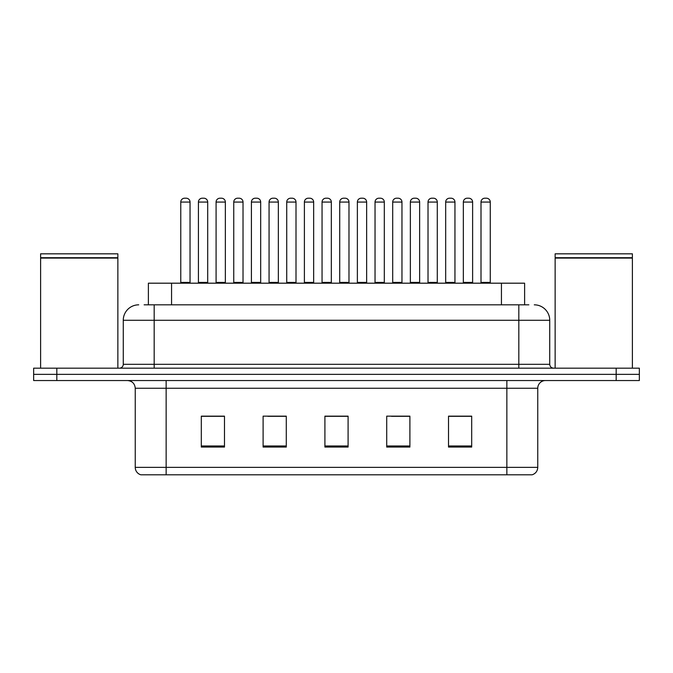 <?xml version="1.0" encoding="UTF-8"?>
<svg xmlns="http://www.w3.org/2000/svg" width="673" height="673" viewBox="0 0 673 673"><rect width="100%" height="100%" fill="white"/><g stroke="black" fill="none" stroke-linecap="round" stroke-linejoin="round"><path stroke-width="1.01" d="M148.388 304.827L148.388 283.19L524.612 283.19L524.612 304.827M531.805 474.793L506.853 474.793L506.853 467.373L537.752 467.373L537.752 388.262A7.723 7.723 0 0 1 545.483 380.539M531.577 474.793L140.808 474.793A7.723 7.723 0 0 1 135.248 467.373L135.248 388.262C134.785 383.568 132.211 380.994 127.517 380.539M56.826 368.173L639.35 368.173L639.35 374.356L33.65 374.356L33.65 380.539L56.826 380.539L56.826 374.356L33.65 374.356L33.65 368.173L56.826 368.173L56.826 374.356L639.35 374.356L639.35 380.539L56.826 380.539M471.697 447.057L471.697 416.15L448.521 416.15L448.521 447.057L471.697 447.057M409.891 447.057L409.891 416.15L386.714 416.15L386.714 447.057L409.891 447.057M224.479 447.057L224.479 416.15L201.303 416.15L201.303 447.057L224.479 447.057M286.286 447.057L286.286 416.15L263.109 416.15L263.109 447.057L286.286 447.057M348.092 447.057L348.092 416.15L324.908 416.15L324.908 447.057L348.092 447.057M492.956 474.793L180.044 474.793M462.183 416.309L456.109 416.309M285.571 416.309L279.497 416.309M267.913 416.309L286.286 416.309M214.931 416.309L208.857 416.309M409.201 416.309L403.127 416.309M391.535 416.309L409.891 416.309M338.553 416.309L332.479 416.309M348.092 416.309L324.908 416.309M224.479 416.309L201.303 416.309M471.697 416.309L448.521 416.309M144.485 304.827L528.869 304.827M144.131 304.827L154.176 304.827L154.176 320.272L123.268 320.272L123.268 364.312A3.861 3.861 0 0 1 119.407 368.173M138.722 304.827A15.454 15.454 0 0 0 123.268 320.272M534.278 304.827A15.454 15.454 0 0 1 549.732 320.272L549.732 364.312C549.959 366.659 551.246 367.946 553.593 368.173M207.696 202.068L198.426 202.068A3.861 3.861 0 0 1 202.287 198.207L203.835 198.207A3.861 3.861 0 0 1 207.696 202.068L207.696 282.416A0.774 0.774 0 0 0 208.47 283.19M198.426 202.068L198.426 282.416A0.774 0.774 0 0 1 197.652 283.19M180.768 202.068A3.861 3.861 0 0 1 184.629 198.207L186.169 198.207A3.861 3.861 0 0 1 190.038 202.068L180.768 202.068L180.768 282.416A0.774 0.774 0 0 1 179.994 283.19M190.038 202.068L190.038 282.416A0.774 0.774 0 0 0 190.804 283.19M202.287 198.207L203.835 198.207M233.75 202.068L233.75 282.416L243.02 282.416L243.02 202.068L233.75 202.068A3.861 3.861 0 0 1 237.611 198.207L239.159 198.207A3.861 3.861 0 0 1 243.02 202.068L243.02 282.416A0.774 0.774 0 0 0 243.794 283.19M233.75 282.416A0.774 0.774 0 0 1 232.976 283.19M268.3 283.19A0.774 0.774 0 0 0 269.065 282.416L269.065 202.068L269.065 282.416L278.344 282.416L278.344 202.068L269.065 202.068A3.861 3.861 0 0 1 272.935 198.207L274.475 198.207A3.861 3.861 0 0 1 278.344 202.068L278.344 282.416A0.774 0.774 0 0 0 279.11 283.19M313.66 202.068L304.389 202.068A3.861 3.861 0 0 1 308.251 198.207L309.799 198.207A3.861 3.861 0 0 1 313.66 202.068L313.66 282.416A0.774 0.774 0 0 0 314.434 283.19M304.389 202.068L304.389 282.416A0.774 0.774 0 0 1 303.616 283.19M339.714 202.068L339.714 282.416L348.984 282.416L348.984 202.068L339.714 202.068A3.861 3.861 0 0 1 343.575 198.207L345.123 198.207A3.861 3.861 0 0 1 348.984 202.068L348.984 282.416A0.774 0.774 0 0 0 349.758 283.19M339.714 282.416A0.774 0.774 0 0 1 338.94 283.19M216.083 202.068A3.861 3.861 0 0 1 219.953 198.207L221.493 198.207A3.861 3.861 0 0 1 225.354 202.068L216.083 202.068L216.083 282.416A0.774 0.774 0 0 1 215.31 283.19M225.354 202.068L225.354 282.416A0.774 0.774 0 0 0 226.128 283.19M251.408 202.068A3.861 3.861 0 0 1 255.269 198.207L256.817 198.207A3.861 3.861 0 0 1 260.678 202.068L251.408 202.068L251.408 282.416A0.774 0.774 0 0 1 250.634 283.19M260.678 202.068L260.678 282.416A0.774 0.774 0 0 0 261.452 283.19M286.732 202.068A3.861 3.861 0 0 1 290.593 198.207L292.141 198.207A3.861 3.861 0 0 1 296.002 202.068L286.732 202.068L286.732 282.416A0.774 0.774 0 0 1 285.958 283.19M296.002 202.068L296.002 282.416A0.774 0.774 0 0 0 296.776 283.19M237.611 198.207L239.159 198.207M272.935 198.207L274.475 198.207M308.251 198.207L309.799 198.207M343.575 198.207L345.123 198.207M40.607 258.087L117.859 258.087L40.607 258.087L40.607 368.173M117.859 258.087L117.859 368.173M117.472 257.7L40.986 257.7M117.859 257.313L117.859 253.83L40.607 253.83L40.607 257.313M555.141 258.087L632.393 258.087L555.141 258.087L555.141 368.173M632.393 258.087L632.393 368.173M632.014 257.7L555.528 257.7M632.393 257.313L632.393 253.83L555.141 253.83L555.141 257.313M322.056 202.068A3.861 3.861 0 0 1 325.917 198.207L327.465 198.207A3.861 3.861 0 0 1 331.326 202.068L322.056 202.068L322.056 282.416A0.774 0.774 0 0 1 321.282 283.19M331.326 202.068L331.326 282.416A0.774 0.774 0 0 0 332.1 283.19M375.038 202.068L375.038 282.416L384.308 282.416L384.308 202.068L375.038 202.068A3.861 3.861 0 0 1 378.899 198.207L380.447 198.207A3.861 3.861 0 0 1 384.308 202.068L384.308 282.416A0.774 0.774 0 0 0 385.082 283.19M375.038 282.416A0.774 0.774 0 0 1 374.264 283.19M419.632 202.068L410.362 202.068A3.861 3.861 0 0 1 414.223 198.207L415.763 198.207A3.861 3.861 0 0 1 419.632 202.068L419.632 282.416A0.774 0.774 0 0 0 420.398 283.19M410.362 202.068L410.362 282.416A0.774 0.774 0 0 1 409.588 283.19M454.948 202.068L445.677 202.068A3.861 3.861 0 0 1 449.547 198.207L451.087 198.207A3.861 3.861 0 0 1 454.948 202.068L454.948 282.416A0.774 0.774 0 0 0 455.722 283.19M445.677 202.068L445.677 282.416A0.774 0.774 0 0 1 444.912 283.19M490.272 202.068L481.002 202.068A3.861 3.861 0 0 1 484.863 198.207L486.411 198.207A3.861 3.861 0 0 1 490.272 202.068L490.272 282.416A0.774 0.774 0 0 0 491.046 283.19M481.002 202.068L481.002 282.416A0.774 0.774 0 0 1 480.228 283.19M357.371 202.068A3.861 3.861 0 0 1 361.241 198.207L362.781 198.207A3.861 3.861 0 0 1 366.642 202.068L357.371 202.068L357.371 282.416A0.774 0.774 0 0 1 356.606 283.19M366.642 202.068L366.642 282.416A0.774 0.774 0 0 0 367.416 283.19M392.696 202.068A3.861 3.861 0 0 1 396.557 198.207L398.105 198.207A3.861 3.861 0 0 1 401.966 202.068L392.696 202.068L392.696 282.416A0.774 0.774 0 0 1 391.922 283.19M401.966 202.068L401.966 282.416A0.774 0.774 0 0 0 402.74 283.19M428.02 202.068A3.861 3.861 0 0 1 431.881 198.207L433.429 198.207A3.861 3.861 0 0 1 437.29 202.068L428.02 202.068L428.02 282.416A0.774 0.774 0 0 1 427.246 283.19M437.29 202.068L437.29 282.416A0.774 0.774 0 0 0 438.064 283.19M463.344 202.068A3.861 3.861 0 0 1 467.205 198.207L468.753 198.207A3.861 3.861 0 0 1 472.614 202.068L463.344 202.068L463.344 282.416A0.774 0.774 0 0 1 462.57 283.19M472.614 202.068L472.614 282.416A0.774 0.774 0 0 0 473.388 283.19M378.899 198.207L380.447 198.207M414.223 198.207L415.763 198.207M449.547 198.207L451.087 198.207M171.565 304.827L171.565 283.19M501.435 304.827L501.435 283.19M506.853 380.539L506.853 388.262L135.248 388.262M537.752 388.262L506.853 388.262L506.853 467.373L166.147 467.373L166.147 474.793M135.248 467.373L166.147 467.373L166.147 380.539M616.174 380.539L616.174 368.173M348.092 445.98L324.908 445.98M286.286 445.98L263.109 445.98M224.479 445.98L201.303 445.98M409.891 445.98L386.714 445.98M471.697 445.98L448.521 445.98M154.176 368.173L154.176 364.312L549.732 364.312M123.268 364.312L154.176 364.312L154.176 320.272L518.824 320.272L518.824 368.173M549.732 320.272L518.824 320.272L518.824 304.827M198.426 282.416L207.696 282.416M180.768 282.416L190.038 282.416M304.389 282.416L313.66 282.416M216.083 282.416L225.354 282.416M251.408 282.416L260.678 282.416M286.732 282.416L296.002 282.416M322.056 282.416L331.326 282.416M410.362 282.416L419.632 282.416M445.677 282.416L454.948 282.416M481.002 282.416L490.272 282.416M357.371 282.416L366.642 282.416M392.696 282.416L401.966 282.416M428.02 282.416L437.29 282.416M463.344 282.416L472.614 282.416M532.192 474.793C535.691 473.548 537.542 471.075 537.752 467.373"/></g></svg>

